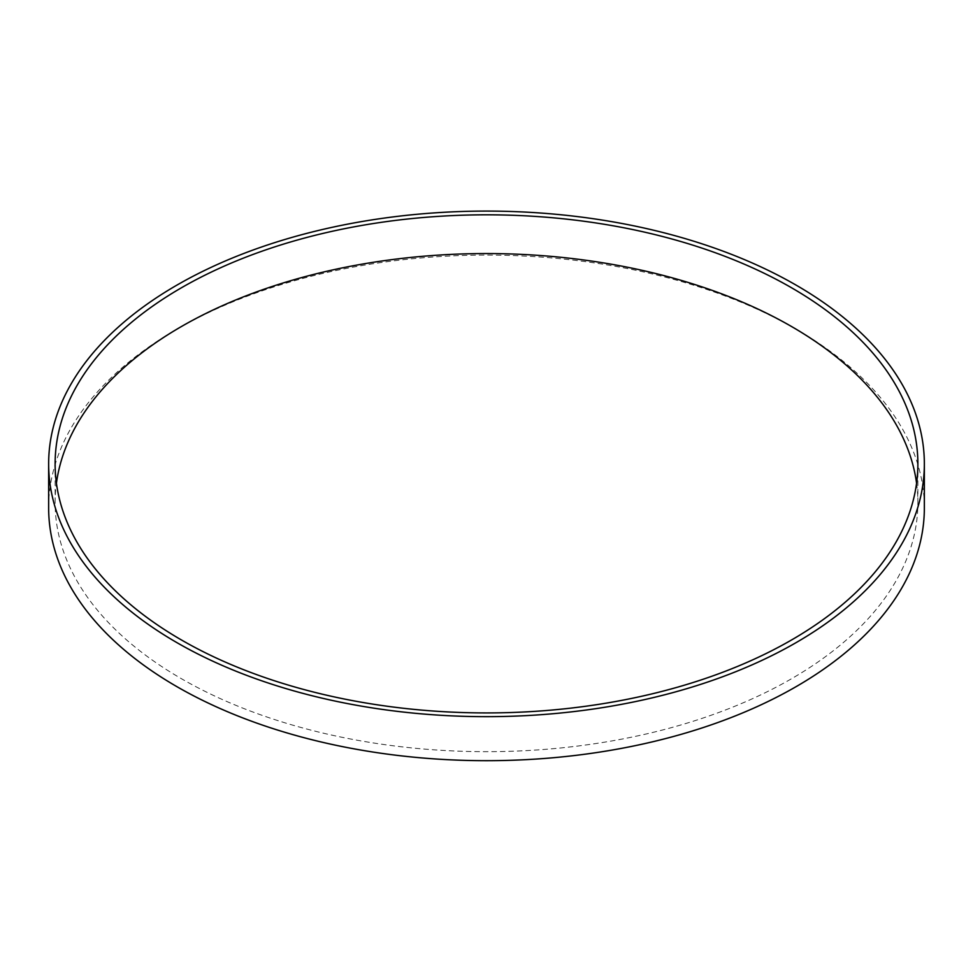 <?xml version="1.0" encoding="UTF-8"?>
<svg xmlns="http://www.w3.org/2000/svg" width="973" height="973" viewBox="0 0 973 973"><rect width="100%" height="100%" fill="white"/><g stroke="black" fill="none" stroke-linecap="round" stroke-linejoin="round"><path stroke-width="0.73" stroke-dasharray="4.87 3.65" d="M48.65 507.906A437.85 252.785 180 0 1 318.937 274.362A437.85 252.785 180 0 1 796.109 329.154A437.85 252.785 180 0 1 924.35 507.906M916.578 483.253A431.38 249.052 180 0 1 917.88 502.627A431.38 249.052 180 0 1 486.5 751.679A431.38 249.052 180 0 1 55.12 502.627A431.38 249.052 180 0 1 56.422 483.253M917.88 502.627L917.88 463.878M55.12 502.627L55.12 463.878"/><path stroke-width="1.46" d="M924.35 463.878L924.35 507.906A437.85 252.785 180 0 1 486.5 760.691A437.85 252.785 180 0 1 48.65 507.906L48.65 463.878A437.85 252.785 180 0 1 318.937 230.333A437.85 252.785 180 0 1 796.109 285.125A437.85 252.785 180 0 1 924.35 463.878A437.85 252.785 180 0 1 486.5 716.663A437.85 252.785 180 0 1 48.65 463.878M791.535 287.765A431.38 249.052 180 0 1 917.88 463.878A431.38 249.052 180 0 1 486.5 712.929A431.38 249.052 180 0 1 55.12 463.878A431.38 249.052 180 0 1 321.418 233.775A431.38 249.052 180 0 1 791.535 287.765M56.422 483.253A431.38 249.052 180 0 1 337.059 268.986A431.38 249.052 180 0 1 791.535 326.514A431.38 249.052 180 0 1 916.578 483.253"/></g></svg>
